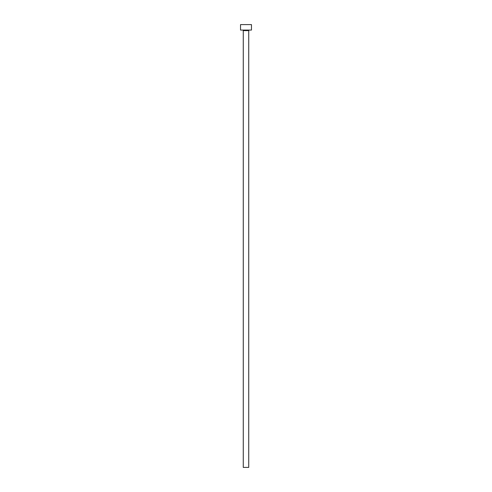 <?xml version="1.0" encoding="UTF-8"?>
<svg xmlns="http://www.w3.org/2000/svg" width="492" height="492" viewBox="0 0 492 492"><rect width="100%" height="100%" fill="white"/><g stroke="black" fill="none" stroke-linecap="round" stroke-linejoin="round"><path stroke-width="0.37" stroke-dasharray="2.46 1.84" d="M249.278 30.067L242.722 30.067L249.278 30.067M240.533 30.067L251.467 30.067M240.533 24.6L251.467 24.6M243.269 467.4L248.731 467.4M243.269 30.615L248.731 30.615"/><path stroke-width="0.74" d="M248.731 30.615L243.269 30.615L243.269 467.4L248.731 467.4L248.731 30.615A0.547 0.547 0 0 1 249.278 30.067M243.269 30.615A0.547 0.547 0 0 0 242.722 30.067M251.467 30.067L240.533 30.067L240.533 24.6L251.467 24.6L251.467 30.067"/></g></svg>
